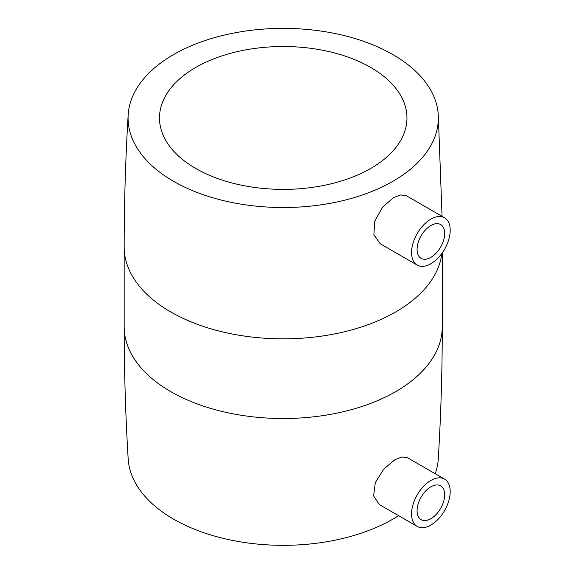 <?xml version="1.0" encoding="UTF-8"?>
<svg xmlns="http://www.w3.org/2000/svg" width="574" height="574" viewBox="0 0 574 574"><rect width="100%" height="100%" fill="white"/><g stroke="black" fill="none" stroke-linecap="round" stroke-linejoin="round"><path stroke-width="0.86" d="M430.88 486.831A19.516 11.265 -60 0 1 440.638 485.862A19.516 11.265 -60 0 1 443.63 501.497A19.516 11.265 -60 0 1 430.88 518.695A19.516 11.265 -60 0 1 421.122 519.664A19.516 11.265 -60 0 1 418.13 504.022A19.516 11.265 -60 0 1 430.88 486.831M430.88 525.074A27.322 15.771 -60 0 1 417.219 526.423A27.322 15.771 -60 0 1 413.029 504.532A27.322 15.771 -60 0 1 430.88 480.452A27.322 15.771 -60 0 1 444.541 479.103A27.322 15.771 -60 0 1 448.724 500.994A27.322 15.771 -60 0 1 430.88 525.074M417.219 526.423L379.299 504.532L373.609 495.907L375.296 482.691L383.576 469.295L394.912 459.688L402.03 456.954L407.576 457.765L444.541 479.103M435.221 473.722A155.145 89.573 0 0 0 438.278 458.884C440.94 414.887 442.274 370.818 442.274 326.692A159.048 91.826 0 0 1 344.091 411.529A159.048 91.826 0 0 1 170.758 391.619A159.048 91.826 0 0 1 124.171 326.692C124.178 370.818 125.505 414.887 128.174 458.884A155.145 89.573 0 0 0 173.52 519.097A155.145 89.573 0 0 0 398.571 515.66M417.219 265.102L380.253 243.763L373.882 234.795L374.757 221.119L382.449 207.329L393.57 197.592L400.781 194.916L406.622 195.885L444.541 217.776A27.322 15.771 -60 0 1 448.724 239.674A27.322 15.771 -60 0 1 430.88 263.746A27.322 15.771 -60 0 1 417.219 265.102A27.322 15.771 -60 0 1 413.029 243.211A27.322 15.771 -60 0 1 430.88 219.132A27.322 15.771 -60 0 1 444.541 217.776M173.52 181.291A155.145 89.573 0 0 0 345.089 200.096A155.145 89.573 0 0 0 438.278 114.822A155.145 89.573 0 0 0 392.932 54.609A155.145 89.573 0 0 0 226.364 34.605A155.145 89.573 0 0 0 128.174 114.822A155.145 89.573 0 0 0 173.52 181.291M195.734 168.462A123.726 71.434 0 0 0 330.574 183.945A123.726 71.434 0 0 0 406.952 117.95A123.726 71.434 0 0 0 370.711 67.438A123.726 71.434 0 0 0 235.878 51.954A123.726 71.434 0 0 0 159.493 117.95A123.726 71.434 0 0 0 195.734 168.462M430.88 257.374A19.516 11.265 -60 0 1 421.122 258.343A19.516 11.265 -60 0 1 418.13 242.702A19.516 11.265 -60 0 1 430.88 225.503A19.516 11.265 -60 0 1 440.638 224.542A19.516 11.265 -60 0 1 443.63 240.176A19.516 11.265 -60 0 1 430.88 257.374M128.174 114.822C125.505 158.826 124.178 202.887 124.171 247.021A159.048 91.826 0 0 0 170.758 311.947A159.048 91.826 0 0 0 338.933 333.028A159.048 91.826 0 0 0 441.887 253.414M442.274 326.692L442.274 252.876M438.278 114.822L442.059 216.348M124.171 326.692L124.171 247.021"/></g></svg>
